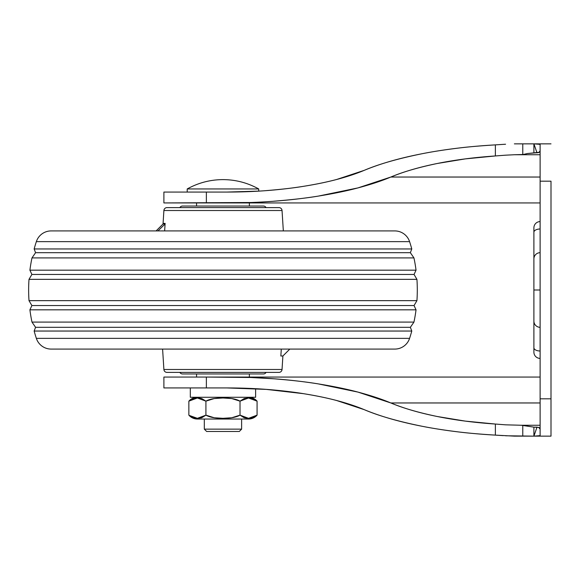 <?xml version="1.0" encoding="UTF-8"?>
<svg xmlns="http://www.w3.org/2000/svg" width="580" height="580" viewBox="0 0 580 580"><rect width="100%" height="100%" fill="white"/><g stroke="black" fill="none" stroke-linecap="round" stroke-linejoin="round"><path stroke-width="0.87" d="M197.374 419.036L248.559 419.036A11.296 11.296 0 0 0 257.078 415.149L252.894 417.767L248.552 418.318L244.187 417.76L240.018 415.149L231.717 417.752L222.966 418.318L214.245 417.76L205.914 415.149L201.731 417.767L197.388 418.318L193.024 417.76L188.862 415.149A11.296 11.296 0 0 0 197.374 419.036L199.324 419.036L197.374 419.036A11.296 11.296 0 0 1 188.862 415.149L188.862 401.157L193.038 398.547L197.381 397.989L201.746 398.547L205.914 401.157L214.223 398.554L222.966 397.989L231.688 398.547L240.018 401.157L244.202 398.547L248.544 397.989L252.909 398.547L257.078 401.157A11.296 11.296 0 0 0 248.559 397.271A11.296 11.296 0 0 1 257.078 401.157L256.904 400.968M204.312 429.142L241.621 429.142L241.621 419.036L241.621 429.142L204.312 429.142L206.647 431.476L239.293 431.476L241.621 429.142L239.293 431.476L206.647 431.476L204.312 429.142L204.312 419.036L204.312 429.142M187.21 188.95L258.724 188.95C247.522 182.765 235.603 179.655 222.966 179.619C210.33 179.655 198.411 182.765 187.21 188.95L187.21 192.06L187.21 188.95C198.411 182.765 210.33 179.655 222.966 179.619C235.603 179.655 247.522 182.765 258.724 188.95L187.21 188.95M258.724 191.117L258.724 188.95L258.724 191.117L227.055 192.06L163.893 192.06L163.893 202.942L540.118 202.942L227.055 202.942C259.093 202.942 289.493 200.665 318.26 196.112C306.878 198.026 292.081 199.723 273.869 201.209M249.364 377.058L249.364 373.955L249.364 377.058M249.364 206.045L249.364 202.942L249.364 206.045M196.569 202.942L196.569 206.045L196.569 202.942M196.569 373.955L196.569 377.058L196.569 373.955M190.32 397.271L255.613 397.271L255.613 388.709L255.613 397.271L190.32 397.271L190.32 387.94L190.32 397.271M197.374 397.271A11.296 11.296 0 0 0 188.862 401.157A11.296 11.296 0 0 1 197.374 397.271M252.902 398.547L248.552 397.989M244.194 398.547L240.018 401.157L231.717 398.554L222.966 397.989L214.237 398.547M201.738 398.547L198.694 398.032M193.031 398.547L188.862 401.157L197.381 397.989L205.914 401.157C209.59 399.047 215.274 397.989 222.966 397.989C230.659 397.989 236.35 399.047 240.018 401.157L248.544 397.989L257.078 401.157L257.078 415.149L257.078 401.157M198.679 418.282L205.914 415.149C209.59 417.266 215.274 418.318 222.966 418.318C215.274 418.318 209.59 417.266 205.914 415.149L205.914 401.157L205.914 415.149L197.388 418.318L189.029 415.338M249.262 418.31L257.078 415.149L248.552 418.318L240.018 415.149L240.018 401.157L240.018 415.149C236.35 417.266 230.659 418.318 222.966 418.318L231.703 417.76M247.239 398.032L240.018 401.157M196.671 398.003L188.862 401.157L188.862 415.149M199.324 419.036L248.559 419.036A11.296 11.296 0 0 0 257.078 415.149L252.909 417.76M193.031 417.76L197.381 418.318M201.738 417.76L205.914 415.149L214.237 417.76M244.194 417.76L247.239 418.274M533.897 257.099L533.897 258.905A6.22 6.22 0 0 1 540.118 252.692A6.22 6.22 0 0 0 533.897 258.905L533.897 290L540.118 290L533.897 290L533.897 352.183A6.22 6.22 0 0 0 540.118 358.404A6.22 6.22 0 0 1 533.897 352.183L533.897 347.746A6.22 3.255 0 0 0 540.118 351.001A6.22 3.255 180 0 1 533.897 347.746M534.129 143.862L540.118 144.355L540.118 181.178L551 181.178L551 436.138L551 398.822L540.118 398.822L540.118 435.645L534.129 436.138M533.926 143.862L537.008 152.859L533.897 143.862L533.897 152.859L527.336 153.548L538.82 152.584L540.118 150.851L539.451 152.257L533.897 152.859L533.897 143.862L551 143.862L533.926 143.862L540.118 144.355L540.118 435.645L533.926 436.138L551 436.138L534.1 436.138M503.099 435.616L495.378 435.123C479.152 434.094 466.574 432.999 457.627 431.817C444.236 430.164 432.491 428.33 422.399 426.329C398.061 421.406 378.653 415.838 364.182 409.632C380.364 416.367 399.765 421.935 422.399 426.329C445.027 430.73 469.35 433.659 495.378 435.123L495.378 424.045L465.298 421.109L437.284 416.512C418.028 412.489 402.549 407.972 390.848 402.962L540.118 402.962L390.848 402.962L357.94 392.087C370.721 395.488 381.691 399.113 390.848 402.962C403.832 408.371 419.311 412.887 437.284 416.512C455.264 420.137 474.628 422.646 495.378 424.045L505.6 424.828L495.378 424.045L495.378 435.123L514.373 436.138L533.926 436.138L537.008 427.141L539.451 427.743L540.118 429.149L538.82 427.416L533.897 427.141L537.008 427.141L533.897 436.138L533.897 427.141L533.897 436.138L505.593 435.776M303.412 393.661C293.879 392.058 281.496 390.63 266.249 389.39L303.412 393.661C316.194 395.727 327.265 398.018 336.632 400.519L364.182 409.632C347.754 402.788 327.497 397.467 303.412 393.661C279.328 389.847 253.88 387.94 227.055 387.94L206.371 387.94L206.371 377.058L250.618 377.493L273.869 378.791C291.262 380.175 306.059 381.872 318.26 383.887C333.529 386.36 346.753 389.093 357.94 392.087L318.26 383.887C289.493 379.334 259.093 377.058 227.055 377.058L540.118 377.058L163.893 377.058L206.371 377.058L206.371 387.94L227.055 387.94L266.249 389.39M163.893 387.94L206.371 387.94L163.893 387.94L163.893 377.058L206.371 377.058M524.712 154.149L527.336 153.548L522.776 154.613L522.776 143.862L533.897 143.862L514.373 143.862L522.776 143.862L522.776 154.613L521.369 154.744L540.118 154.744L514.373 154.744L523.29 154.498M495.378 144.877L505.579 144.224L495.378 144.877L495.378 155.955L505.579 155.179L495.378 155.955C474.628 157.354 455.264 159.862 437.284 163.487C419.311 167.112 403.832 171.629 390.848 177.038C381.691 180.887 370.721 184.512 357.94 187.913L390.848 177.038L540.118 177.038L390.848 177.038C402.549 172.028 418.028 167.511 437.284 163.487L465.298 158.891L495.378 155.955L495.378 144.877C469.35 146.341 445.027 149.27 422.399 153.671C399.765 158.065 380.364 163.632 364.182 170.368C378.653 164.162 398.061 158.594 422.399 153.671C432.491 151.67 444.236 149.836 457.627 148.183C466.574 147.001 479.152 145.906 495.378 144.877L495.683 144.862M206.371 192.06L206.371 202.942L206.371 192.06L163.893 192.06L227.055 192.06C253.88 192.06 279.328 190.153 303.412 186.339C327.497 182.533 347.754 177.212 364.182 170.368L336.632 179.481C327.265 181.982 316.194 184.273 303.412 186.339C293.879 187.942 281.496 189.37 266.249 190.61M521.369 425.256L505.6 424.828L521.369 425.256L533.897 427.141L522.776 425.387L522.776 436.138L522.776 425.387L521.369 425.256L540.118 425.256L521.456 425.256M357.94 187.913C346.753 190.907 333.529 193.64 318.26 196.112L357.94 187.913M250.618 202.507L163.893 202.942L206.371 202.942M505.579 155.179L514.373 154.744L505.579 155.179M551 398.822L540.118 398.822L540.118 181.178L551 181.178L551 398.822M533.897 232.254A6.22 3.255 0 0 1 540.118 228.999A6.22 3.255 180 0 0 533.897 232.254L533.897 227.817A6.22 6.22 0 0 1 540.118 221.596A6.22 6.22 0 0 0 533.897 227.817L533.897 321.095A6.22 6.22 0 0 0 540.118 327.308A6.22 6.22 180 0 1 533.897 321.095M31.98 322.089L35.576 327.308L31.98 322.089L413.953 322.089L410.357 327.308L413.953 322.089A155.469 155.469 0 0 0 416.034 309.821L29.906 309.821A155.469 155.469 0 0 0 31.98 322.089L413.953 322.089A155.469 155.469 0 0 0 416.034 309.821L414.048 305.544L416.933 300.65L414.048 305.544L31.885 305.544L29 300.65L31.885 305.544L29.906 309.821L31.885 305.544L414.048 305.544L416.034 309.821L29.906 309.821A155.469 155.469 0 0 0 31.98 322.089M29.906 270.178L31.885 274.456L29.906 270.178L416.034 270.178L414.048 274.456L416.034 270.178A155.469 155.469 0 0 0 413.953 257.911L31.98 257.911A155.469 155.469 0 0 0 29.906 270.178L416.034 270.178A155.469 155.469 0 0 0 413.953 257.911L410.357 252.692L411.786 248.958L410.357 252.692L35.576 252.692L34.148 248.958L35.576 252.692L31.98 257.911L35.576 252.692L410.357 252.692L413.953 257.911L31.98 257.911A155.469 155.469 0 0 0 29.906 270.178M410.357 327.308L35.576 327.308L34.148 331.042A155.469 155.469 0 0 0 36.352 338.365A15.544 15.544 0 0 0 51.127 349.08L394.806 349.08A15.544 15.544 0 0 0 409.582 338.365L36.352 338.365L409.582 338.365A155.469 155.469 0 0 0 411.786 331.042L34.148 331.042L35.576 327.308L410.357 327.308L411.786 331.042L410.357 327.308M29 300.65L416.933 300.65A155.469 155.469 0 0 0 416.933 279.35L29 279.35A155.469 155.469 0 0 0 29 300.65L416.933 300.65A155.469 155.469 0 0 0 416.933 279.35L414.048 274.456L31.885 274.456L29 279.35L31.885 274.456L414.048 274.456L416.933 279.35L29 279.35A155.469 155.469 0 0 0 29 300.65M34.148 248.958L411.786 248.958A155.469 155.469 0 0 0 409.582 241.635L36.352 241.635A155.469 155.469 0 0 0 34.148 248.958L411.786 248.958A155.469 155.469 0 0 0 409.582 241.635A15.544 15.544 0 0 0 394.806 230.92L51.127 230.92A15.544 15.544 0 0 0 36.352 241.635L409.582 241.635A15.544 15.544 0 0 0 394.806 230.92L51.127 230.92A15.544 15.544 0 0 0 36.352 241.635A155.469 155.469 0 0 0 34.148 248.958M163.893 210.518L282.039 210.518A3.11 3.11 0 0 0 278.937 207.604L166.996 207.604A3.11 3.11 0 0 0 163.893 210.518L163.082 223.38L165.133 223.38L164.633 230.92L165.09 224.003L163.038 224.003L165.09 224.003L165.133 223.38L163.082 223.38L163.893 210.518A3.11 3.11 0 0 1 166.996 207.604L278.937 207.604A3.11 3.11 0 0 1 282.039 210.518L163.893 210.518M266.082 207.604A3.11 3.11 0 0 0 263.385 206.045L182.548 206.045A3.11 3.11 0 0 0 179.851 207.604A3.11 3.11 0 0 1 182.548 206.045L263.385 206.045A3.11 3.11 0 0 1 266.082 207.604M182.548 373.955L263.385 373.955A3.11 3.11 0 0 0 266.082 372.396A3.11 3.11 0 0 1 263.385 373.955L182.548 373.955A3.11 3.11 0 0 1 179.851 372.396A3.11 3.11 0 0 0 182.548 373.955M166.996 372.396L278.937 372.396A3.11 3.11 0 0 0 282.039 369.482L163.893 369.482A3.11 3.11 0 0 0 166.996 372.396A3.11 3.11 0 0 1 163.893 369.482L282.039 369.482L282.895 355.997L280.843 355.997L281.3 349.08L280.843 355.997L282.895 355.997L282.039 369.482A3.11 3.11 0 0 1 278.937 372.396L166.996 372.396M283.337 230.92L282.039 210.518L283.337 230.92M162.596 349.08L163.893 369.482L162.596 349.08M157.948 230.92L165.09 224.003M411.786 331.042L34.148 331.042A155.469 155.469 0 0 0 36.352 338.365A15.544 15.544 0 0 0 51.127 349.08L394.806 349.08A15.544 15.544 0 0 0 409.582 338.365A155.469 155.469 0 0 0 411.786 331.042M260.311 373.955L263.385 373.955M282.895 355.997L289.819 349.08M163.082 223.38L163.038 224.003L156.114 230.92"/></g></svg>

